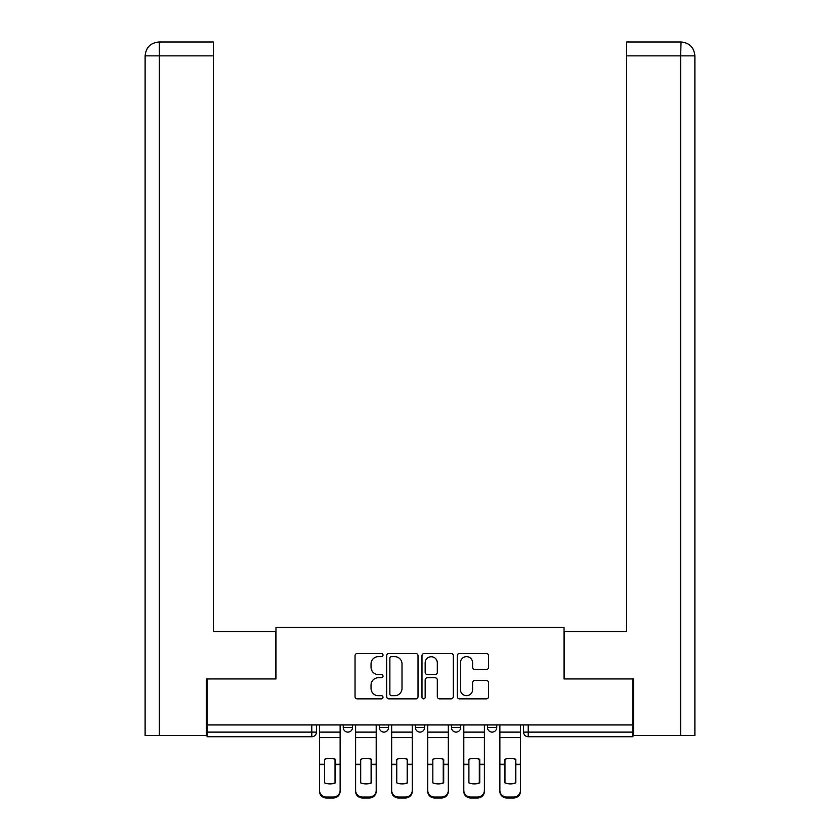 <?xml version="1.0" encoding="UTF-8"?>
<svg xmlns="http://www.w3.org/2000/svg" width="840" height="840" viewBox="0 0 840 840"><rect width="100%" height="100%" fill="white"/><g stroke="black" fill="none" stroke-linecap="round" stroke-linejoin="round"><path stroke-width="1.26" d="M383.008 655.053A1.586 1.586 0 0 0 381.423 653.468L357.315 653.468A2.268 2.268 0 0 0 355.036 655.736L355.036 696.581A2.268 2.268 0 0 0 357.315 698.859L381.423 698.859A1.586 1.586 0 0 0 383.008 697.263A1.586 1.586 0 0 0 381.423 695.678L378.305 695.678A7.266 7.266 0 0 1 371.038 688.412L371.038 685.01A7.266 7.266 0 0 1 378.305 677.754L381.423 677.754A1.586 1.586 0 0 0 383.008 676.158A1.586 1.586 0 0 0 381.423 674.573L378.305 674.573A7.266 7.266 0 0 1 371.038 667.307L371.038 663.904A7.266 7.266 0 0 1 378.305 656.649L381.423 656.649A1.586 1.586 0 0 0 383.008 655.053M451.437 724.941L451.437 727.482L460.688 727.482A4.62 4.62 0 0 1 456.068 732.113A4.62 4.62 0 0 1 451.437 727.482L451.437 724.941M486.318 669.47A2.268 2.268 0 0 0 488.586 667.202L488.586 655.736A2.268 2.268 0 0 0 486.318 653.468L459.543 653.468A2.268 2.268 0 0 0 457.275 655.736L457.275 696.581A2.268 2.268 0 0 0 459.543 698.859L486.318 698.859A2.268 2.268 0 0 0 488.586 696.581L488.586 682.742A2.268 2.268 0 0 0 486.318 680.474L474.863 680.474A2.268 2.268 0 0 0 472.594 682.742L472.594 689.609A6.069 6.069 0 0 1 466.526 695.678A6.069 6.069 0 0 1 460.446 689.609L460.446 662.718A6.069 6.069 0 0 1 466.526 656.649A6.069 6.069 0 0 1 472.594 662.718L472.594 667.202A2.268 2.268 0 0 0 474.863 669.47L486.318 669.47M159.327 735.577L145.11 735.577L145.11 55.87C145.94 47.45 150.559 42.819 158.97 42L213.318 42L213.318 55.87L159.327 55.87L159.327 735.577L206.378 735.577L206.378 678.941L275.971 678.941L275.971 627.375L564.029 627.375L564.029 678.941L632.929 678.941L632.929 724.941L207.071 724.941L207.071 732.113L316.428 732.113L316.428 724.941L316.428 732.113A4.62 4.62 0 0 1 311.798 736.732L207.071 736.732L207.071 732.113M207.071 678.941L207.071 724.941M418.016 655.736A2.268 2.268 0 0 0 415.748 653.468L388.962 653.468A2.268 2.268 0 0 0 386.694 655.736L386.694 696.581A2.268 2.268 0 0 0 388.962 698.859L415.748 698.859A2.268 2.268 0 0 0 418.016 696.581L418.016 655.736M424.253 653.468L451.038 653.468A2.268 2.268 0 0 1 453.306 655.736L453.306 696.581A2.268 2.268 0 0 1 451.038 698.859L439.572 698.859A2.268 2.268 0 0 1 437.304 696.581L437.304 680.022A2.268 2.268 0 0 0 435.036 677.754L427.434 677.754A2.268 2.268 0 0 0 425.166 680.022L425.166 697.263A1.586 1.586 0 0 1 423.57 698.859A1.586 1.586 0 0 1 421.985 697.263L421.985 655.736A2.268 2.268 0 0 1 424.253 653.468M523.572 724.941L523.572 732.113L632.929 732.113L632.929 736.732L528.202 736.732A4.62 4.62 0 0 1 523.572 732.113L523.572 724.941M632.929 724.941L632.929 732.113M496.755 724.941L496.755 727.482A4.62 4.62 0 0 1 492.135 732.113A4.62 4.62 0 0 1 487.505 727.482A4.62 4.62 0 0 0 492.135 732.113A4.62 4.62 0 0 0 496.755 727.482L496.755 724.941M487.505 724.941L487.505 727.482L496.755 727.482M460.688 724.941L460.688 727.482M424.62 724.941L424.62 727.482A4.62 4.62 0 0 1 420 732.113A4.62 4.62 0 0 1 415.38 727.482A4.62 4.62 0 0 0 420 732.113A4.62 4.62 0 0 0 424.62 727.482L415.38 727.482L415.38 724.941M379.312 724.941L379.312 727.482L388.563 727.482L388.563 724.941L388.563 727.482A4.62 4.62 0 0 1 383.933 732.113A4.62 4.62 0 0 1 379.312 727.482A4.62 4.62 0 0 0 383.933 732.113M343.245 724.941L343.245 727.482L352.495 727.482L352.495 724.941L352.495 727.482A4.62 4.62 0 0 1 347.865 732.113A4.62 4.62 0 0 1 343.245 727.482A4.62 4.62 0 0 0 347.865 732.113M391.461 656.649A1.586 1.586 0 0 0 389.876 658.235L389.876 694.092A1.586 1.586 0 0 0 391.461 695.678L394.758 695.678A7.266 7.266 0 0 0 402.014 688.412L402.014 663.904A7.266 7.266 0 0 0 394.758 656.649L391.461 656.649M437.304 662.833A6.069 6.069 0 0 0 431.235 656.754A6.069 6.069 0 0 0 425.166 662.833L425.166 672.304A2.268 2.268 0 0 0 427.434 674.573L435.036 674.573A2.268 2.268 0 0 0 437.304 672.304L437.304 662.833M335.034 783.048L335.034 759.139M329.837 758.363A14.333 12.611 180 0 1 335.034 759.297M319.546 765.576L319.546 790.472A6.941 6.573 0 0 0 326.487 797.045L333.186 797.045A6.941 6.573 0 0 0 340.127 790.472L340.127 791.427A6.941 6.573 180 0 1 333.186 798L333.186 797.045M329.837 783.888A14.333 13.598 180 0 0 335.034 782.88M335.496 764.621L335.496 759.297A14.333 12.611 180 0 0 330.068 758.363A14.333 12.611 180 0 0 324.629 759.297L324.629 782.88A14.333 13.598 180 0 0 335.496 782.88L335.496 764.621L340.127 764.621L340.127 791.427M340.127 724.941L340.127 764.621M319.546 724.941L319.546 791.427A6.941 6.573 180 0 0 326.487 798L333.186 798M371.102 783.048L371.102 759.139M365.904 758.363A14.333 12.611 180 0 1 371.102 759.297M355.614 765.576L355.614 790.472A6.941 6.573 0 0 0 362.544 797.045L369.254 797.045A6.941 6.573 0 0 0 376.194 790.472L376.194 791.427A6.941 6.573 180 0 1 369.254 798L369.254 797.045M365.904 783.888A14.333 13.598 180 0 0 371.102 782.88M407.169 783.048L407.169 759.139M401.971 758.363A14.333 12.611 180 0 1 407.169 759.297M391.681 765.576L391.681 790.472A6.941 6.573 0 0 0 398.612 797.045L405.321 797.045A6.941 6.573 0 0 0 412.251 790.472L412.251 791.427A6.941 6.573 180 0 1 405.321 798L405.321 797.045M401.971 783.888A14.333 13.598 180 0 0 407.169 782.88M275.741 678.941L275.741 631.544L213.318 631.544L213.318 55.87M159.327 42L159.327 55.87L145.11 55.87L145.11 596.862L145.11 55.87C145.918 47.46 150.549 42.83 158.981 42M564.26 678.941L564.26 631.544L626.682 631.544L626.682 42L681.02 42L680.673 55.87L626.682 55.87M694.89 596.862L694.89 55.87L694.89 735.577L633.623 735.577L633.623 678.941L632.929 678.941M680.673 735.577L680.673 55.87L694.89 55.87C694.061 47.45 689.441 42.819 681.03 42M371.564 764.621L371.564 759.297A14.333 12.611 180 0 0 366.135 758.363A14.333 12.611 180 0 0 360.696 759.297L360.696 782.88A14.333 13.598 180 0 0 371.564 782.88L371.564 764.621L376.194 764.621L376.194 791.427M376.194 724.941L376.194 764.621M355.614 724.941L355.614 791.427A6.941 6.573 180 0 0 362.544 798L369.254 798M407.631 764.621L407.631 759.297A14.333 12.611 180 0 0 402.203 758.363A14.333 12.611 180 0 0 396.764 759.297L396.764 782.88A14.333 13.598 180 0 0 407.631 782.88L407.631 764.621L412.251 764.621L412.251 791.427M412.251 724.941L412.251 764.621M391.681 724.941L391.681 791.427A6.941 6.573 180 0 0 398.612 798L405.321 798M443.237 783.048L443.237 759.139M438.029 758.363A14.333 12.611 180 0 1 443.237 759.297M427.749 765.576L427.749 790.472A6.941 6.573 0 0 0 434.679 797.045L441.389 797.045A6.941 6.573 0 0 0 448.319 790.472L448.319 791.427A6.941 6.573 180 0 1 441.389 798L441.389 797.045M438.029 783.888A14.333 13.598 180 0 0 443.237 782.88M479.304 783.048L479.304 759.139M474.096 758.363A14.333 12.611 180 0 1 479.304 759.297M463.806 765.576L463.806 790.472A6.941 6.573 0 0 0 470.747 797.045L477.456 797.045A6.941 6.573 0 0 0 484.386 790.472L484.386 791.427A6.941 6.573 180 0 1 477.456 798L477.456 797.045M474.096 783.888A14.333 13.598 180 0 0 479.304 782.88M515.371 783.048L515.371 759.139M510.163 758.363A14.333 12.611 180 0 1 515.371 759.297M499.874 765.576L499.874 790.472A6.941 6.573 0 0 0 506.814 797.045L513.513 797.045A6.941 6.573 0 0 0 520.454 790.472L520.454 791.427A6.941 6.573 180 0 1 513.513 798L513.513 797.045M510.163 783.888A14.333 13.598 180 0 0 515.371 782.88M443.699 764.621L443.699 759.297A14.333 12.611 180 0 0 438.26 758.363A14.333 12.611 180 0 0 432.831 759.297L432.831 782.88A14.333 13.598 180 0 0 443.699 782.88L443.699 764.621L448.319 764.621L448.319 791.427M448.319 724.941L448.319 764.621M427.749 724.941L427.749 791.427A6.941 6.573 180 0 0 434.679 798L441.389 798M479.766 764.621L479.766 759.297A14.333 12.611 180 0 0 474.327 758.363A14.333 12.611 180 0 0 468.899 759.297L468.899 782.88A14.333 13.598 180 0 0 479.766 782.88L479.766 764.621L484.386 764.621L484.386 791.427M484.386 724.941L484.386 764.621M463.806 724.941L463.806 791.427A6.941 6.573 180 0 0 470.747 798L477.456 798M515.833 764.621L515.833 759.297A14.333 12.611 180 0 0 510.394 758.363A14.333 12.611 180 0 0 504.966 759.297L504.966 782.88A14.333 13.598 180 0 0 515.833 782.88L515.833 764.621L520.454 764.621L520.454 791.427M520.454 724.941L520.454 764.621M499.874 724.941L499.874 791.427A6.941 6.573 180 0 0 506.814 798L513.513 798M311.798 724.941L311.798 736.732M528.202 724.941L528.202 736.732M335.496 764.253L340.127 764.253M319.546 764.253L324.629 764.253M319.546 737.604L340.127 737.604M319.546 764.621L324.629 764.621M319.546 732.113L340.127 732.113M326.487 797.045L326.487 798M145.11 55.87L145.11 596.862M371.564 764.253L376.194 764.253M355.614 764.253L360.696 764.253M355.614 737.604L376.194 737.604M355.614 764.621L360.696 764.621M355.614 732.113L376.194 732.113M362.544 797.045L362.544 798M407.631 764.253L412.251 764.253M391.681 764.253L396.764 764.253M391.681 737.604L412.251 737.604M391.681 764.621L396.764 764.621M391.681 732.113L412.251 732.113M398.612 797.045L398.612 798M443.699 764.253L448.319 764.253M427.749 764.253L432.831 764.253M427.749 737.604L448.319 737.604M427.749 764.621L432.831 764.621M427.749 732.113L448.319 732.113M434.679 797.045L434.679 798M479.766 764.253L484.386 764.253M463.806 764.253L468.899 764.253M463.806 737.604L484.386 737.604M463.806 764.621L468.899 764.621M463.806 732.113L484.386 732.113M470.747 797.045L470.747 798M515.833 764.253L520.454 764.253M499.874 764.253L504.966 764.253M499.874 737.604L520.454 737.604M499.874 764.621L504.966 764.621M499.874 732.113L520.454 732.113M506.814 797.045L506.814 798"/></g></svg>
